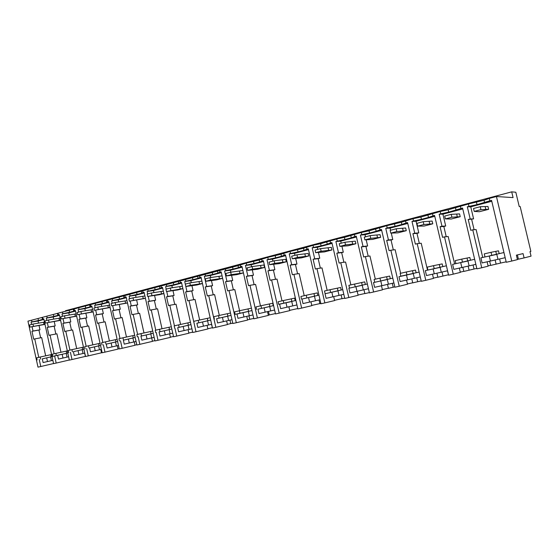 <?xml version="1.0" encoding="UTF-8"?>
<svg xmlns="http://www.w3.org/2000/svg" width="559" height="559" viewBox="0 0 559 559"><rect width="100%" height="100%" fill="white"/><g stroke="black" fill="none" stroke-linecap="round" stroke-linejoin="round"><path stroke-width="0.84" d="M496.434 196.523L511.764 261.046L517.438 259.607L516.376 255.149L523.063 253.611L524.09 257.916L531.05 256.148L529.974 251.627L530.868 251.424L520.163 206.516L519.213 206.502L515.817 192.24L511.702 191.856L513.071 197.6L496.434 196.523L489.307 198.417L489.88 200.807L477.023 204.636L467.31 206.774L470.748 206.823L491.78 201.275M511.764 261.046L506.258 262.276L491.564 200.36L489.88 200.807M489.307 198.417L484.038 200.269L484.604 202.631M484.038 200.269L468.393 203.979L448.185 209.8L440.199 211.484L420.885 217.053L412.982 218.723L401.348 222.244L386.709 225.71L369.059 230.825L361.317 232.467L344.428 237.372L336.77 239L320.6 243.703L313.026 245.317L303.509 248.245L290.037 251.431L280.988 254.226L267.782 257.35L259.173 260.026L246.219 263.086L238.022 265.651L27.95 321.159L37.991 367.144L40.772 366.522L39.235 359.486M476.464 202.281L477.023 204.636M468.393 203.979L468.952 206.341M467.31 206.774L470.203 218.995L468.225 219.505L470.783 230.322L472.76 229.833L481.732 267.768L476.911 268.851L462.552 208.032L448.73 212.113L439.164 214.223L442.924 214.167L462.761 208.933M460.371 206.117L460.923 208.465M470.203 218.995L473.599 218.876L470.748 206.823M496.804 254.38L480.901 257.846L482.103 262.933L490.453 261.039L489.244 255.924M468.225 219.505L473.599 218.876M471.649 219.373L474.095 229.721M482.717 257.433L476.121 229.553L472.76 229.826M503.945 252.542L489.803 255.812M505.175 257.699L497.978 259.334L496.762 254.198M52.86 360.338L43.099 362.553L42.288 358.843L50.617 356.956M497.971 259.313L490.453 261.039M475.849 264.351L453.803 269.354L452.629 264.358L467.967 260.99M447.57 270.773L426.489 275.552L425.336 270.64L440.136 267.377M420.277 276.964L414.387 278.298L413.248 273.428L400.824 276.181L407.211 274.832M414.38 278.291L400.104 281.54L398.979 276.712L413.276 273.547M393.92 282.945L374.607 287.326L373.503 282.575L387.317 279.507M368.451 288.724L349.955 292.923L348.872 288.248L362.232 285.272M343.82 294.313L326.1 298.331L325.045 293.734L337.964 290.855M320 299.722L303.006 303.572L301.972 299.051L314.479 296.249M296.941 304.948L292.755 305.899L291.728 301.406L278.668 304.32L286.928 302.524M292.755 305.892L280.646 308.652L279.626 304.194L291.749 301.483M274.609 310.021L258.978 313.564L257.978 309.183L269.717 306.549M252.968 314.927L249.349 315.751L248.357 311.398L235.136 314.347L243.969 312.418M249.342 315.744L237.966 318.337L236.988 314.011L248.371 311.454M231.992 319.685L217.591 322.955L216.626 318.7L227.667 316.219M211.651 324.304L197.816 327.441L196.873 323.249L207.585 320.824M191.912 328.783L178.614 331.801L177.692 327.665L188.097 325.324M172.752 333.129L159.972 336.029L159.063 331.955L169.16 329.663M154.144 337.356L141.853 340.145L140.959 336.127L150.776 333.898M136.061 341.458L124.245 344.141L123.364 340.179L132.909 338.013M118.487 345.441L107.118 348.026L106.259 344.113L115.538 342.01M101.403 349.319L90.46 351.807L89.608 347.95L98.643 345.902M84.779 353.092L74.249 355.482L73.411 351.681L82.201 349.689M68.603 356.761L58.464 359.067L57.647 355.307L66.2 353.372L52.693 356.369L63.342 354.008M524.09 257.916L518.424 259.187L517.403 254.911M518.396 259.076L517.368 259.306M506.154 261.822L500.578 263.072L499.606 258.964M489.663 261.221L490.655 265.413L500.578 263.072M490.627 265.301L488.07 265.874M476.806 268.404L474.032 269.026L473.082 264.98M462.845 267.3L463.816 271.429L474.032 269.026M463.795 271.325L460.274 272.114M448.507 274.748L447.41 270.808M436.907 273.183L437.858 277.25L448.346 274.783M437.837 277.145L433.414 278.13M411.801 278.878L412.738 282.875L421.2 280.911M412.717 282.777L407.462 283.951M387.499 284.391L388.414 288.332L394.829 286.865M388.393 288.227L382.356 289.583M369.345 292.602L364.852 293.615L363.958 289.744M364.831 293.51L358.067 295.026M344.7 298.129L342.017 298.73L341.144 294.921M341.996 298.632L334.555 300.302M320.859 303.474L319.881 303.698L319.014 299.938M319.853 303.6L311.775 305.41M297.765 308.554L289.702 310.357M275.419 313.564L269.277 314.941L268.467 311.405M268.306 315.171L269.277 314.941M253.765 318.42L249.726 319.322L248.937 315.835M247.546 319.839L249.726 319.322M232.775 323.123L230.727 323.584L229.952 320.153M227.394 324.367L230.727 323.584M212.413 327.693L211.484 324.346M207.836 328.762L212.245 327.728M188.837 333.031L192.666 332.137M170.376 337.182L173.493 336.448M152.425 341.214L154.878 340.641M134.971 345.134L136.787 344.707M117.984 348.949L119.2 348.662M101.458 352.659L102.108 352.505M511.702 191.856L65.473 310.734L65.592 311.293M38.767 357.355L34.742 338.922L33.701 339.18L31.982 331.305L33.016 331.04L32.073 326.729M31.577 324.437L31.073 322.145L38.047 320.999L38.515 323.137M31.563 320.195L31.933 321.914L31.073 322.145M38.089 318.784L38.459 320.496L31.933 321.914M42.065 317.729L42.442 319.448L38.459 320.496M42.505 317.288L42.882 319.021L42.442 319.448M54.621 355.943L56.18 363.07L53.587 363.65L43.763 318.784L42.882 319.021M54.146 353.777L50.058 335.107L48.989 335.372L47.242 327.392L48.305 327.12L47.347 322.739M46.837 320.433L46.327 318.106L53.231 316.988L53.706 319.133M46.83 316.135L47.215 317.875L46.327 318.106M53.426 314.71L53.804 316.443L47.215 317.875M57.507 313.62L57.891 315.367L53.804 316.443M58.073 313.145L58.457 314.899L57.891 315.367M70.42 352.303L72.006 359.528L69.344 360.122L59.359 314.661L58.457 314.899M69.938 350.109L65.78 331.194L64.69 331.466L62.908 323.375L64.005 323.095L63.027 318.637M62.517 316.317L62 313.962L68.827 312.872L69.302 315.017M62.517 311.964L62.908 313.725L62 313.962M69.169 310.524L69.561 312.285L62.908 313.725M73.369 309.406L73.76 311.174L69.561 312.285M74.061 308.889L74.452 310.671L73.76 311.174M86.652 348.557L88.273 355.887L85.527 356.495L75.381 310.427L74.452 310.671M86.17 346.342L81.942 327.169L80.817 327.448L79.008 319.252L80.133 318.965L79.133 314.431M78.616 312.097L78.092 309.707L84.842 308.652L85.317 310.783M78.63 307.674L79.022 309.462L78.092 309.707M85.352 306.22L85.744 308.009L79.022 309.462M89.664 305.074L90.055 306.87L85.744 308.009M90.495 304.515L90.893 306.325L90.055 306.87M103.338 344.714L104.98 352.142L102.164 352.771L91.844 306.073L90.893 306.325M102.842 342.471L98.545 323.032L97.385 323.319L95.554 315.01L96.707 314.717L95.687 310.098M95.17 307.75L94.632 305.333L101.298 304.306L101.766 306.437M95.191 303.271L95.589 305.081L94.632 305.333M101.976 301.804L102.374 303.614L95.589 305.081M106.406 300.623L106.811 302.44L102.374 303.614M107.384 300.022L107.789 301.853L106.811 302.44M120.492 340.759L122.162 348.292L119.263 348.942L108.767 301.594L107.789 301.853M119.982 338.488L115.615 318.784L114.427 319.077L112.555 310.657L113.743 310.35L112.701 305.647M112.177 303.292L111.632 300.84L118.208 299.848L118.676 301.965M112.212 298.737L112.625 300.574L111.632 300.84M119.067 297.262L119.472 299.093L112.625 300.574M123.623 296.053L124.028 297.891L119.472 299.093M124.755 295.404L125.167 297.255L124.028 297.891M138.129 336.693L139.827 344.337L136.85 345.008L126.173 296.99L125.167 297.255M137.619 334.394L133.168 314.41L131.945 314.71L130.051 306.171L131.267 305.857L130.205 301.07M129.674 298.702L129.122 296.214L135.592 295.257L136.061 297.367M129.723 294.083L130.135 295.942L129.122 296.214M136.641 292.595L137.053 294.453L130.135 295.942M141.329 291.344L141.748 293.209L137.053 294.453M142.622 290.652L143.041 292.532L141.748 293.209M156.282 332.514L158.008 340.263L154.948 340.955L144.082 292.259L143.041 292.532M155.758 330.18L151.237 309.91L149.973 310.224L148.044 301.56L149.302 301.238L148.205 296.354M147.681 293.978L147.115 291.456L153.473 290.54L153.942 292.63M147.737 289.289L148.156 291.176L147.115 291.456M154.724 287.787L155.143 289.674L148.156 291.176M159.546 286.501L159.972 288.395L155.143 289.674M161.013 285.754L161.446 287.661L159.972 288.395M174.96 328.21L176.728 336.078L173.57 336.784L162.508 287.382L161.446 287.661M174.436 325.841L169.824 305.277L168.532 305.598L166.561 296.815L167.854 296.48L166.743 291.498M166.205 289.115L165.632 286.557L171.872 285.684L172.333 287.745M166.282 284.356L166.708 286.271L165.632 286.557M173.339 282.84L173.765 284.755L166.708 286.271M178.3 281.519L178.733 283.441L173.765 284.755M179.949 280.716L180.389 282.651L178.733 283.441M185.371 279.276L185.812 281.219L184.701 281.512L186.965 291.581L185.637 291.924L187.635 300.84L188.97 300.511L195.999 331.76L192.743 332.486L181.486 282.365L180.389 282.651M192.499 277.746L192.939 279.689L185.812 281.219M197.613 276.384L198.054 278.333L192.939 279.689M199.458 275.531L199.898 277.495L198.054 278.333M205.041 274.043L205.488 276.02L204.349 276.321L206.648 286.536L205.279 286.893L207.319 295.942L208.696 295.599L215.851 327.315L212.497 328.063L201.03 277.194L199.898 277.495M212.245 272.499L212.686 274.469L205.488 276.02M217.514 271.101L217.961 273.078L212.686 274.469M219.554 270.179L220.008 272.177L217.961 273.078M225.312 268.648L225.766 270.654L224.592 270.961L226.94 281.338L225.529 281.701L227.604 290.89L229.022 290.533L236.31 322.732L232.858 323.507L221.175 271.87L220.008 272.177M232.586 267.09L233.04 269.089L225.766 270.654M238.022 265.651L238.476 267.656L233.04 269.089M240.279 264.666L240.74 266.692L238.476 267.656M246.219 263.086L246.68 265.12L245.464 265.441L247.861 275.978L246.4 276.356L248.517 285.677L249.985 285.314L257.413 318.008L253.849 318.805L241.942 266.377L240.74 266.692M253.569 261.514L254.031 263.548L246.68 265.12M259.173 260.026L259.635 262.066L254.031 263.548M261.654 258.985L262.122 261.039L259.635 262.066M267.782 257.35L268.25 259.418L266.999 259.746L269.445 270.444L267.936 270.836L270.095 280.304L271.604 279.926L279.179 313.131L275.503 313.955L263.366 260.711L262.122 261.039M275.21 255.763L275.678 257.825L268.25 259.418M280.988 254.226L281.463 256.301L275.678 257.825M283.713 253.115L284.196 255.204L281.463 256.301M290.037 251.431L290.519 253.527L289.227 253.87L291.714 264.735L290.163 265.134L292.364 274.755L293.922 274.371L301.65 308.1L297.856 308.945L285.474 254.862L284.196 255.204M297.542 249.831L298.024 251.927L290.519 253.527M303.509 248.245L303.991 250.348L298.024 251.927M306.493 247.057L306.982 249.174L303.991 250.348M313.026 245.317L313.515 247.448L312.181 247.798L314.717 258.845L313.11 259.257L315.36 269.033L316.967 268.627L324.849 302.901L320.936 303.782L308.302 248.825L306.982 249.174M320.6 243.703L321.09 245.827L313.515 247.448M326.77 242.061L327.26 244.199L321.09 245.827M330.02 240.796L330.516 242.948L327.26 244.199M336.77 239L337.273 241.167L335.889 241.53L338.481 252.752L336.825 253.178L339.117 263.114L340.78 262.702L348.823 297.535L344.777 298.443L331.885 242.592L330.516 242.948M344.428 237.372L344.931 239.531L337.273 241.167M350.8 235.674L351.304 237.848L344.931 239.531M354.336 234.326L354.846 236.52L351.304 237.848M361.317 232.467L361.827 234.668L360.401 235.046L363.05 246.456L361.331 246.896L363.678 257L365.397 256.567L373.608 291.987L369.422 292.923L356.265 236.143L354.846 236.52M369.059 230.825L369.569 233.026L361.827 234.668M375.648 229.071L376.158 231.279L369.569 233.026M379.491 227.632L380.008 229.861L376.158 231.279M386.709 225.71L387.233 227.953L385.752 228.345L388.456 239.944L386.681 240.398L389.078 250.67L390.853 250.229L399.245 286.243L394.913 287.214L381.469 229.476L380.008 229.861M394.528 224.054L395.052 226.29L387.233 227.953M401.348 222.244L401.872 224.487L395.052 226.29M405.513 220.714L406.044 222.978L401.872 224.487M412.982 218.723L413.52 221.001L411.99 221.406L414.757 233.208L412.919 233.676L415.365 244.122L417.203 243.668L425.776 280.304L421.29 281.303L407.56 222.58L406.044 222.978M420.885 217.053L421.423 219.324L413.52 221.001M427.942 215.173L428.48 217.458L421.423 219.324M432.456 213.545L433.001 215.851L428.48 217.458M439.164 214.223L441.987 226.227L440.08 226.716L442.581 237.344L444.489 236.869L453.258 274.148L448.611 275.189L434.567 215.432L433.001 215.851M440.199 211.484L440.744 213.804M448.185 209.8L448.73 212.113M455.494 207.85L456.039 210.177M481.732 267.768L488.14 266.168L487.106 261.801M52.043 356.6L47.878 357.571M51.428 360.66L50.617 356.928M47.487 361.554L46.676 357.837M45.663 355.824L41.68 337.608L34.742 338.922M40.772 366.522L53.559 363.546M101.619 352.624L100.913 349.431M393.222 287.256L392.299 283.315M417.699 281.764L416.762 277.76M442.98 276.097L442.029 272.03M469.113 270.242L468.135 266.091M496.133 264.183L495.134 259.97M474.654 259.285L461.294 262.374M469.12 265.881L467.925 260.836M461.86 267.53L460.679 262.506M454.628 263.897L448.185 236.506L444.489 236.869M453.258 274.148L460.336 272.401L459.33 268.103M446.403 265.791L433.784 268.711M441.268 272.198L440.108 267.244M434.266 273.791L433.106 268.851M427.516 270.144L421.206 243.214L417.203 243.668M425.776 280.304L433.484 278.417L432.491 274.189M419.131 272.072L413.248 273.428M407.623 279.835L406.484 274.986M400.642 273.302L395.143 249.698L390.853 250.229M399.245 286.243L407.525 284.231L406.554 280.08M392.802 278.137L381.531 280.744M388.407 284.196L387.296 279.402M381.874 285.677L380.763 280.904M375.334 279.179L369.946 255.966L365.397 256.567M373.608 291.987L382.426 289.855L381.476 285.768M367.354 283.993L356.712 286.46M363.301 289.89L361.596 282.554L348.865 285.328L349.487 288.004M356.977 291.33L355.894 286.634M350.856 284.866L345.574 262.024L340.78 262.702M348.823 297.535L358.13 295.299L357.201 291.274M342.751 289.66L337.943 290.764L339.013 295.404M332.898 296.794L331.836 292.175M327.162 290.366L321.991 267.887L316.967 268.627M324.849 302.901L334.617 300.567L333.702 296.605M318.944 295.138L309.441 297.339M315.514 300.735L314.465 296.172M309.588 302.084L308.547 297.535M304.229 295.697L299.156 273.568L293.922 274.371M301.65 308.1L311.838 305.668L310.944 301.769M295.907 300.449L291.728 301.406M287.019 307.198L285.998 302.726M282.002 300.861L277.026 279.074L271.604 279.926M279.179 313.131L289.765 310.615L288.884 306.779M273.596 305.584L265.113 307.548M270.71 310.902L269.704 306.479M265.155 312.167L264.148 307.757M260.466 305.857L255.589 284.405L249.985 285.314M257.413 318.008L268.355 315.409L267.495 311.629M251.976 310.559L248.357 311.398M243.955 316.974L242.976 312.635M239.58 310.713L234.794 289.576L229.022 290.533M236.31 322.732L247.595 320.062L246.75 316.338M231.021 315.388L223.453 317.142M228.624 320.454L227.66 316.163M223.397 321.642L222.433 317.365M219.324 315.43L214.614 294.593L208.696 295.599M215.851 327.315L227.443 324.576L226.612 320.908M210.694 320.069L203.553 321.725M208.528 325.017L207.578 320.789M203.455 326.163L202.505 321.956M199.661 320.007L195.035 299.463L188.97 300.511M195.999 331.76L207.878 328.958L207.068 325.338M190.975 324.611L184.232 326.17M189.019 329.44L188.083 325.275M184.093 330.558L183.163 326.407M180.564 324.451L176.022 304.194L169.824 305.277M176.728 336.078L188.879 333.22L188.076 329.649M171.83 329.013L165.471 330.495M170.076 333.737L169.153 329.635M165.289 334.827L164.381 330.732M162.019 328.769L157.554 308.785L151.237 309.91M158.008 340.263L170.411 337.356L169.622 333.835M153.236 333.297L147.241 334.687M151.671 337.916L150.769 333.863M147.024 338.971L146.13 334.932M143.991 332.961L139.603 313.25L133.175 314.41M139.827 344.337L152.46 341.374L151.685 337.909M135.173 337.454L129.52 338.768M133.79 341.975L132.902 337.978M129.269 342.995L128.388 339.02M126.467 337.035L122.148 317.589L115.615 318.777M122.162 348.292L134.998 345.287L134.244 341.87M117.614 341.5L112.289 342.737M116.405 345.916L115.531 341.982M112.01 346.915L111.143 342.988M109.417 341.004L105.169 321.816L98.545 323.032M104.98 352.142L118.019 349.096L117.271 345.721M100.543 345.434L95.533 346.594M99.495 349.752L98.636 345.874M95.219 350.724L94.366 346.853M92.836 344.861L88.657 325.925L81.942 327.169M88.273 355.887L101.486 352.799L100.753 349.466M83.934 349.256L79.217 350.353M83.039 353.491L82.194 349.654M78.882 354.434L78.036 350.612M76.695 348.613L72.579 329.922L65.78 331.194M72.006 359.528L85.394 356.404L84.668 353.12M67.772 352.981L66.193 353.344L67.024 357.124M62.978 358.039L62.147 354.273M60.973 352.268L56.927 333.814L50.058 335.107M56.18 363.07L69.316 360.01M31.982 331.305L38.941 330.069L40.632 337.804M33.016 331.04L39.968 329.803L39.039 325.534M38.941 330.069L39.968 329.803M43.902 319.448L38.047 320.999M47.242 327.392L54.132 326.183L55.851 334.016M48.305 327.12L55.187 325.911L54.237 321.572M54.132 326.183L55.187 325.911M59.506 315.332L53.231 316.988M62.908 323.375L69.728 322.187L71.475 330.124M64.005 323.095L70.818 321.914L69.847 317.498M69.728 322.187L70.818 321.914M75.528 311.104L68.827 312.872M79.008 319.252L85.744 318.092L87.518 326.135M80.133 318.965L86.862 317.805L85.876 313.319M85.744 318.092L86.862 317.805M91.997 306.758L84.842 308.652M95.554 315.01L102.206 313.885L104.002 322.026M96.707 314.717L103.352 313.592L102.339 309.022M102.206 313.885L103.352 313.592M108.921 302.293L101.298 304.306M112.555 310.657L119.116 309.553L120.947 317.812M113.743 310.35L120.297 309.253L119.263 304.606M119.116 309.553L120.297 309.253M126.334 297.702L118.208 299.848M130.051 306.171L136.501 305.109L138.366 313.473M131.267 305.857L137.717 304.795L136.662 300.064M136.501 305.109L137.717 304.795M144.243 292.979L135.592 295.257M148.044 301.56L154.389 300.532L156.282 309.015M149.302 301.238L155.633 300.211L154.557 295.383M154.389 300.532L155.633 300.211M162.676 288.116L153.473 290.54M166.561 296.815L172.787 295.83L174.715 304.424M167.854 296.48L174.073 295.494L172.969 290.568M172.787 295.83L174.073 295.494M181.654 283.106L171.872 285.684M185.637 291.924L191.73 290.98L193.687 299.694M186.965 291.581L193.051 290.645L191.919 285.614M191.73 290.98L193.051 290.645M184.701 281.512L190.815 280.688L191.269 282.714M201.205 277.949L190.815 280.688M205.279 286.893L211.232 285.991L213.231 294.831M206.648 286.536L212.595 285.642L211.435 280.506M211.232 285.991L212.595 285.642M204.349 276.321L210.317 275.545L210.764 277.53M221.35 272.631L210.317 275.545M225.529 281.701L231.328 280.849L233.362 289.814M226.94 281.338L232.733 280.492L231.538 275.231M231.328 280.849L232.733 280.492M224.592 270.961L230.406 270.242L230.846 272.177M242.117 267.153L230.406 270.242M246.4 276.356L252.039 275.552L254.107 284.643M247.861 275.978L253.486 275.182L252.263 269.794M252.039 275.552L253.486 275.182M245.464 265.441L251.117 264.777L251.564 266.72M263.548 261.5L251.117 264.777M267.936 270.836L273.4 270.088L275.503 279.311M269.445 270.444L274.888 269.711L273.63 264.183M273.4 270.088L274.888 269.711M266.999 259.746L272.478 259.138L272.932 261.116M285.656 255.666L272.478 259.138M290.163 265.134L295.432 264.456L297.577 273.812M291.714 264.735L296.969 264.058L295.669 258.384M295.432 264.456L296.969 264.058M289.227 253.87L294.509 253.325L294.97 255.33M308.491 249.635L294.509 253.325M313.11 259.257L318.176 258.635L320.363 268.131M314.717 258.845L319.762 258.23L318.42 252.388M318.176 258.635L319.762 258.23M312.181 247.798L317.253 247.323L317.729 249.363M332.074 243.417L317.253 247.323M336.825 253.178L341.661 252.626L343.89 262.262M338.481 252.752L343.303 252.207L341.912 246.184M341.661 252.626L343.303 252.207M335.889 241.53L340.745 241.132L341.221 243.2M356.453 236.981L340.745 241.132M361.331 246.896L365.928 246.421L368.199 256.197M363.05 246.456L367.626 245.981L366.18 239.762M365.928 246.421L367.626 245.981M360.401 235.046L365.013 234.724L365.502 236.827M381.671 230.329L365.013 234.724M386.681 240.398L391.021 240L393.333 249.922M388.456 239.944L392.774 239.552L391.272 233.089M391.021 240L392.774 239.552M385.752 228.345L390.105 228.107L390.608 230.245M407.763 223.446L390.105 228.107M412.919 233.676L416.972 233.362L419.327 243.424M414.757 233.208L418.789 232.893L416.064 221.252L411.99 221.406M416.972 233.362L418.789 232.893M434.776 216.319L416.064 221.252M440.08 226.716L443.832 226.493L446.229 236.702M441.987 226.227L445.712 226.011L442.924 214.167M443.832 226.493L445.712 226.011M467.939 260.878L462.635 262.094L467.939 260.878M440.115 267.286L435.244 268.404L440.115 267.286M413.255 273.47L408.79 274.497L413.255 273.47M387.303 279.444L383.215 280.38L387.303 279.444M362.218 285.216L358.487 286.075L362.218 285.216M337.957 290.806L334.562 291.588L337.957 290.806M314.472 296.207L311.398 296.92L314.472 296.207M291.735 301.448L288.954 302.084L291.735 301.448M269.711 306.514L267.216 307.094L269.711 306.514M248.364 311.433L246.135 311.943L248.364 311.433M227.667 316.198L225.682 316.653L227.667 316.198M188.09 325.31L186.566 325.659L188.09 325.31M484.946 256.805L484.255 253.884L491.047 252.305L491.738 255.239M499.159 253.646L498.488 250.83L491.047 252.305M496.462 254.275L495.784 251.403M455.892 263.499L455.215 260.627L461.762 259.11L462.44 261.989M470.496 260.242L469.846 257.482L461.762 259.11M467.701 260.899L467.031 258.076M427.866 269.948L427.209 267.132L433.518 265.665L434.182 268.495M442.833 266.615L442.197 263.897L433.518 265.665M439.94 267.286L439.29 264.519M400.824 276.181L400.181 273.407L406.274 271.995L406.924 274.776M416.12 272.764L415.498 270.095L406.274 271.995M413.136 273.463L412.5 270.738M374.719 282.19L374.083 279.472L379.966 278.103L380.602 280.835M390.301 278.71L389.693 276.083L379.966 278.103M387.24 279.423L386.618 276.747M355.175 286.697L354.553 284.007M365.341 284.454L364.741 281.876L361.596 282.554M337.95 290.771L332.689 291.987M325.093 293.622L324.493 290.987L329.992 289.716L330.6 292.357M341.193 290.016L340.606 287.48L329.992 289.716M337.985 290.757L337.391 288.171M301.504 299.058L300.91 296.466L306.234 295.229L306.828 297.828M317.819 295.404L317.246 292.902L306.234 295.229M314.549 296.151L313.969 293.608M278.668 304.32L278.089 301.769L283.238 300.567L283.825 303.132M295.18 300.616L294.621 298.15L283.238 300.567M291.854 301.378L291.288 298.876M256.56 309.406L255.987 306.898L260.976 305.738L261.549 308.261M273.246 305.661L272.694 303.244L260.976 305.738M269.871 306.444L269.312 303.977M235.136 314.347L234.577 311.873L239.413 310.748L239.972 313.229M251.438 308.177L239.413 310.748M248.559 311.349L248.007 308.924M214.376 319.126L213.824 316.694L218.513 315.604L219.065 318.043M230.49 313.033L218.513 315.604M227.897 316.108L227.352 313.718M194.239 323.766L193.7 321.369L198.242 320.314L198.787 322.718M210.17 317.743L198.242 320.314M207.843 320.726L207.312 318.371M174.701 328.266L174.17 325.904L178.587 324.877L179.118 327.246M190.458 322.312L178.587 324.877M188.383 325.205L187.859 322.885M155.737 332.633L155.22 330.306L159.504 329.307L160.021 331.648M171.327 326.756L159.504 329.307M169.482 329.558L168.972 327.267M137.318 336.874L136.808 334.582L140.973 333.611L141.483 335.917M152.74 331.061L140.973 333.611M151.126 333.786L150.623 331.529M119.43 340.997L118.927 338.733L122.973 337.797L123.476 340.061M134.684 335.253L122.973 337.797M133.28 337.895L132.783 335.673M102.045 345.001L101.549 342.772L105.483 341.856L105.972 344.092M117.131 339.32L105.483 341.856M115.93 341.891L115.447 339.697M85.136 348.893L84.654 346.692L88.476 345.804L88.958 348.012M100.068 343.282L88.476 345.804M99.062 345.776L98.58 343.61M68.694 352.68L68.219 350.514L71.936 349.648L72.411 351.828M83.466 347.132L71.936 349.648M82.641 349.557L82.173 347.418M52.693 356.369L52.225 354.224L55.844 353.386L56.312 355.531M67.311 350.884L55.844 353.386M66.661 353.232L66.2 351.129M37.118 359.954L36.656 357.844L40.178 357.026L40.646 359.144M51.589 354.532L40.178 357.026M51.1 356.817L50.645 354.741M474.207 211.4L479.384 211.721L488.643 209.318L480.943 209.646L474.207 211.4L473.515 208.493L480.251 206.725L480.943 209.646M488.643 209.318L487.972 206.474L480.251 206.725M485.89 209.667L485.212 206.809M445.397 218.904L451.281 219.009L460.218 216.696L451.889 217.213L445.397 218.904L444.719 216.047L451.211 214.342L451.889 217.213M460.218 216.696L459.561 213.901L451.211 214.342M457.36 217.074L456.696 214.265M417.608 226.143L424.155 226.046L432.785 223.81L423.869 224.508L417.608 226.143L416.951 223.334L423.212 221.692L423.869 224.508M432.785 223.81L432.135 221.064L423.212 221.692M429.829 224.222L429.179 221.455M390.79 233.124L397.945 232.844L406.281 230.685L396.834 231.552L390.79 233.124L390.147 230.364L396.191 228.778L396.834 231.552M406.281 230.685L405.652 227.981L396.191 228.778M403.242 231.119L402.606 228.407M364.894 239.867L372.608 239.413L380.672 237.323L370.736 238.351L364.894 239.867L364.265 237.156L370.1 235.625L370.736 238.351M380.672 237.323L380.057 234.668L370.1 235.625M377.556 237.792L376.934 235.122M339.872 246.386L348.11 245.771L355.908 243.745L345.511 244.912L339.872 246.386L339.25 243.717L344.896 242.236L345.511 244.912M355.908 243.745L355.307 241.139L344.896 242.236M352.722 244.234L352.114 241.607M315.674 252.682L324.402 251.92L331.948 249.964L321.139 251.264L315.674 252.682L315.073 250.062L320.531 248.629L321.139 251.264M331.948 249.964L331.361 247.392L320.531 248.629M328.699 250.474L328.105 247.889M292.273 258.782L301.455 257.874L308.757 255.973L297.556 257.406L292.273 258.782L291.686 256.197L296.962 254.813L297.556 257.406M308.757 255.973L308.177 253.444L296.962 254.813M305.445 256.511L304.865 253.968M269.627 264.68L279.221 263.638L286.299 261.801L274.735 263.345L269.627 264.68L269.047 262.136L274.155 260.794L274.735 263.345M286.299 261.801L285.726 259.313L274.155 260.794M282.931 262.353L282.358 259.851M247.693 270.388L257.671 269.228L264.533 267.447L252.64 269.103L247.693 270.388L247.12 267.887L252.074 266.587L252.64 269.103M264.533 267.447L263.974 264.994L252.074 266.587M261.116 268.013L260.557 265.553M226.437 275.922L236.778 274.644L243.431 272.918L231.237 274.672L226.437 275.922L225.878 273.463L230.678 272.198L231.237 274.672M242.879 270.507L230.678 272.198M239.972 273.505L239.42 271.08M222.629 278.284L210.491 280.073L205.838 281.289L216.508 279.905L222.636 278.312M205.838 281.289L205.293 278.864L209.939 277.641L210.491 280.073M222.091 275.901L209.939 277.641M219.463 278.829L218.925 276.439M202.449 283.49L190.374 285.314L185.861 286.488L196.838 285.006L202.463 283.546M185.861 286.488L185.322 284.098L189.836 282.917L190.374 285.314M201.925 281.142L189.836 282.917M199.57 283.993L199.039 281.638M182.877 288.549L166.477 291.539L177.741 289.96L182.891 288.619M166.477 291.539L165.946 289.185L170.327 288.032L170.851 290.401M182.353 286.229L170.327 288.032M180.257 289.01L179.732 286.683M163.871 293.454L147.66 296.438L159.189 294.768L163.892 293.552M147.66 296.438L147.143 294.118L151.391 293L151.908 295.334M163.361 291.176L151.391 293M161.502 293.873L160.985 291.588M145.41 298.22L129.388 301.196L145.438 298.338M129.388 301.196L128.877 298.911L133.007 297.828L133.517 300.12M144.907 295.97L133.007 297.828M143.279 298.604L142.776 296.347M127.48 302.859L111.632 305.822L127.508 302.985M111.632 305.822L111.129 303.565L115.14 302.51L115.643 304.774M126.984 300.637L115.14 302.51M125.572 303.202L125.076 300.98M110.046 307.366L94.38 310.315L110.081 307.506M94.38 310.315L93.884 308.086L97.783 307.066L98.279 309.295M109.564 305.172L97.783 307.066M108.348 307.674L107.866 305.48M93.094 311.747L77.603 314.682L93.129 311.901M77.603 314.682L77.114 312.488L80.908 311.496L81.39 313.697M92.619 309.581L80.908 311.496M91.606 312.02L91.124 309.854M76.611 316.01L61.28 318.93L76.646 316.177M61.28 318.93L60.805 316.764L64.495 315.8L64.97 317.973M76.143 313.878L64.495 315.8M75.304 316.247L74.836 314.116M60.568 320.16L45.405 323.067L60.603 320.342M45.405 323.067L44.937 320.929L48.521 319.986L48.996 322.131M60.099 318.057L48.521 319.986M59.443 320.37L58.981 318.26M44.944 324.199L29.941 327.092L44.986 324.388M29.941 327.092L29.48 324.982L32.981 324.066L33.442 326.183M44.489 322.124L32.981 324.066M43.993 324.381L43.539 322.298"/></g></svg>
